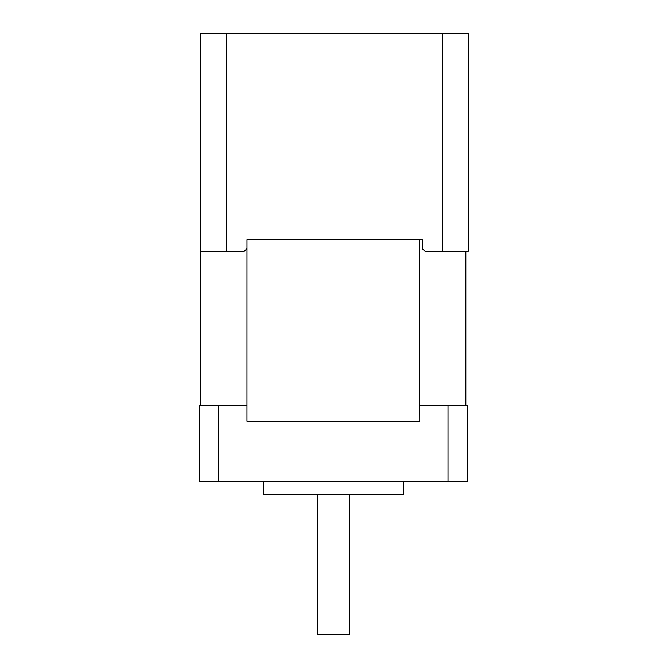 <?xml version="1.0" encoding="UTF-8"?>
<svg xmlns="http://www.w3.org/2000/svg" width="668" height="668" viewBox="0 0 668 668"><rect width="100%" height="100%" fill="white"/><g stroke="black" fill="none" stroke-linecap="round" stroke-linejoin="round"><path stroke-width="1" d="M246.976 421.249L246.993 239.745L422.285 239.745L419.379 239.745L419.754 421.249L246.976 421.249L246.976 405.326L199.623 405.326L199.623 481.753L467.107 481.753L467.107 405.326L448.003 405.326L448.003 481.753M442.717 251.21L468.377 251.21L468.377 33.4L442.717 33.4L442.717 251.21L424.94 251.21L422.285 248.663L422.285 239.745M442.717 33.4L226.561 33.4L226.561 251.21L244.338 251.21L246.993 248.663L246.993 239.745M200.893 405.326L200.893 58.876L200.893 251.21L226.561 251.21M317.442 494.487L317.442 634.6L349.289 634.6L349.289 494.487M465.83 405.326L465.83 251.21M218.728 481.753L218.728 405.326M448.003 405.326L419.754 405.326L419.754 421.249M403.422 481.753L403.422 494.487L263.309 494.487L263.309 481.753M200.893 58.876L200.893 33.4L200.893 58.876M226.561 33.4L200.893 33.4"/></g></svg>
